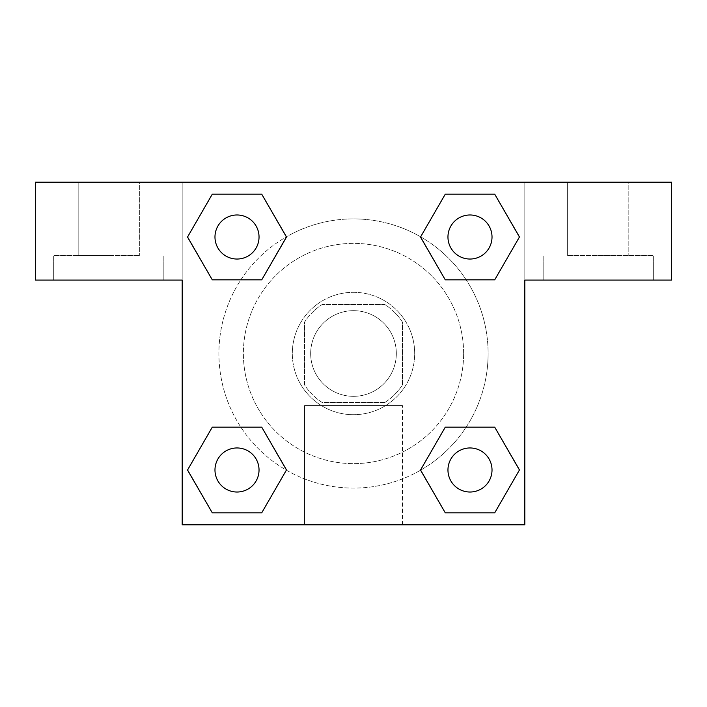 <?xml version="1.0" encoding="UTF-8"?>
<svg xmlns="http://www.w3.org/2000/svg" width="707" height="707" viewBox="0 0 707 707"><rect width="100%" height="100%" fill="white"/><g stroke="black" fill="none" stroke-linecap="round" stroke-linejoin="round"><path stroke-width="0.53" stroke-dasharray="3.54 2.65" d="M396.327 353.5A42.827 42.827 0 0 0 332.087 316.409A42.827 42.827 0 0 0 332.087 390.591A42.827 42.827 0 0 0 396.327 353.5A42.827 42.827 0 0 0 332.087 316.409A42.827 42.827 0 0 0 332.087 390.591A42.827 42.827 0 0 0 396.327 353.5M384.891 402.442L322.109 402.442A58.151 58.151 0 0 1 304.558 384.891L304.558 322.109A58.151 58.151 0 0 1 322.109 304.558L384.891 304.558A58.151 58.151 0 0 1 402.442 322.109L402.442 384.891A58.151 58.151 0 0 1 384.891 402.442L322.109 402.442A58.151 58.151 0 0 1 304.558 384.891L304.558 322.109A58.151 58.151 0 0 1 322.109 304.558L384.891 304.558A58.151 58.151 0 0 1 402.442 322.109L402.442 384.891A58.151 58.151 0 0 1 384.891 402.442M353.5 292.318A61.182 61.182 0 0 1 406.49 384.095A61.182 61.182 0 0 1 300.51 384.095A61.182 61.182 0 0 1 353.5 292.318A61.182 61.182 0 0 0 292.318 353.5A61.182 61.182 0 0 0 353.5 414.682A61.182 61.182 0 0 0 414.682 353.5A61.182 61.182 0 0 0 353.5 292.318M463.633 353.5A110.133 110.133 0 0 0 298.434 258.126A110.133 110.133 0 0 0 298.434 448.874A110.133 110.133 0 0 0 463.633 353.5A110.133 110.133 0 0 0 298.434 258.126A110.133 110.133 0 0 0 298.434 448.874A110.133 110.133 0 0 0 463.633 353.5M445.269 279.839L420.541 237.004L445.269 279.839L420.541 237.004L445.269 194.178L494.714 194.178L519.442 237.004L494.714 279.839L466.152 279.839M494.714 194.178L445.269 194.178L420.541 237.004L445.269 194.178L494.714 194.178L519.442 237.004L494.714 279.839L519.442 237.004L494.714 194.178L519.504 236.978M466.152 427.161L494.714 427.161L466.152 427.161L494.714 427.161L519.442 469.996L494.714 512.822L445.269 512.822L420.585 470.199A134.604 134.604 0 0 1 236.818 420.612A134.604 134.604 0 0 1 286.362 236.836M519.504 469.961L494.714 427.161L519.442 469.996L494.714 512.822L445.269 512.822L420.541 469.996L445.269 427.161M240.848 279.839L212.286 279.839L240.848 279.839L212.286 279.839L187.558 237.004L212.339 279.804M212.339 194.213L187.558 237.004L212.286 279.839L187.558 237.004L212.286 194.178L261.731 194.178L212.286 194.178L261.731 194.178L286.459 237.004L261.678 194.213M212.286 194.178L187.496 236.978M182.185 182.185L524.815 182.185L524.815 524.815L182.185 524.815L182.185 182.185L35.35 182.185L671.65 182.185L524.815 182.185L524.815 280.078L524.815 182.185L35.35 182.185L35.35 280.078L182.185 280.078L182.185 182.185L182.185 280.078L35.35 280.078L35.35 182.185L35.35 280.078L182.185 280.078L182.185 182.185M261.731 427.161L286.459 469.996L261.731 427.161L286.459 469.996L261.731 512.822L212.286 512.822L187.496 470.022M212.286 512.822L187.558 469.996L212.286 512.822L261.731 512.822L286.459 469.996L261.731 512.822L212.286 512.822L187.558 469.996L212.286 427.161L240.848 427.161M182.185 374.913L182.212 332.087L182.185 374.913M182.185 524.815L182.185 280.078L182.185 524.815L524.815 524.815L182.185 524.815M108.772 280.078L53.705 280.078L108.772 280.078M108.772 255.607L53.705 255.607L108.772 255.607M78.177 255.607L139.359 255.607L78.177 255.607L139.359 255.607L78.177 255.607L78.177 182.185L139.359 182.185L139.359 255.607L139.359 182.185L78.177 182.185L139.359 182.185L78.177 182.185L78.177 255.607M304.558 524.815L402.442 524.815L304.558 524.815L304.558 405.579L402.442 405.579L304.558 405.579L402.442 405.579L304.558 405.579L304.558 524.815L402.442 524.815L304.558 524.815M524.815 332.087L524.788 374.913L524.815 332.087M524.815 280.078L524.815 524.815L524.815 280.078L671.65 280.078L524.815 280.078L524.815 182.185L524.815 280.078L671.65 280.078L671.65 182.185L524.815 182.185L524.815 280.078M598.228 280.078L653.295 280.078L598.228 280.078M598.228 255.607L653.295 255.607L598.228 255.607M567.641 255.607L628.823 255.607L567.641 255.607L628.823 255.607L567.641 255.607L567.641 182.185L628.823 182.185L628.823 255.607L628.823 182.185L567.641 182.185L628.823 182.185L567.641 182.185L567.641 255.607M671.65 280.078L671.65 182.185L671.65 280.078M353.5 182.185L332.087 182.185L353.5 182.185M353.5 182.212L374.913 182.212L353.5 182.212M259.036 237.004A22.023 22.023 0 0 0 225.993 217.933A22.023 22.023 0 0 0 225.993 256.084A22.023 22.023 0 0 0 259.036 237.004A22.023 22.023 0 0 0 225.993 217.933A22.023 22.023 0 0 0 225.993 256.084A22.023 22.023 0 0 0 259.036 237.004A22.023 22.023 0 0 0 225.993 217.933A22.023 22.023 0 0 0 225.993 256.084A22.023 22.023 0 0 0 259.036 237.004A22.023 22.023 0 0 0 225.993 217.933A22.023 22.023 0 0 0 225.993 256.084A22.023 22.023 0 0 0 259.036 237.004A22.023 22.023 0 0 0 225.993 217.933A22.023 22.023 0 0 0 225.993 256.084A22.023 22.023 0 0 0 259.036 237.004M492.019 237.004A22.023 22.023 0 0 0 458.976 217.933A22.023 22.023 0 0 0 458.976 256.084A22.023 22.023 0 0 0 492.019 237.004A22.023 22.023 0 0 0 458.976 217.933A22.023 22.023 0 0 0 458.976 256.084A22.023 22.023 0 0 0 492.019 237.004A22.023 22.023 0 0 0 458.976 217.933A22.023 22.023 0 0 0 458.976 256.084A22.023 22.023 0 0 0 492.019 237.004A22.023 22.023 0 0 0 458.976 217.933A22.023 22.023 0 0 0 458.976 256.084A22.023 22.023 0 0 0 492.019 237.004A22.023 22.023 0 0 0 458.976 217.933A22.023 22.023 0 0 0 458.976 256.084A22.023 22.023 0 0 0 492.019 237.004M259.036 469.996A22.023 22.023 0 0 0 225.993 450.916A22.023 22.023 0 0 0 225.993 489.067A22.023 22.023 0 0 0 259.036 469.996A22.023 22.023 0 0 0 225.993 450.916A22.023 22.023 0 0 0 225.993 489.067A22.023 22.023 0 0 0 259.036 469.996A22.023 22.023 0 0 0 225.993 450.916A22.023 22.023 0 0 0 225.993 489.067A22.023 22.023 0 0 0 259.036 469.996A22.023 22.023 0 0 0 225.993 450.916A22.023 22.023 0 0 0 225.993 489.067A22.023 22.023 0 0 0 259.036 469.996A22.023 22.023 0 0 0 225.993 450.916A22.023 22.023 0 0 0 225.993 489.067A22.023 22.023 0 0 0 259.036 469.996M492.019 469.996A22.023 22.023 0 0 0 458.976 450.916A22.023 22.023 0 0 0 458.976 489.067A22.023 22.023 0 0 0 492.019 469.996A22.023 22.023 0 0 1 469.996 492.019A22.023 22.023 0 0 1 447.964 469.996A22.023 22.023 0 0 1 469.996 447.964A22.023 22.023 0 0 1 492.019 469.996A22.023 22.023 0 0 0 458.976 450.916A22.023 22.023 0 0 0 458.976 489.067A22.023 22.023 0 0 0 492.019 469.996A22.023 22.023 0 0 0 458.976 450.916A22.023 22.023 0 0 0 458.976 489.067A22.023 22.023 0 0 0 492.019 469.996A22.023 22.023 0 0 0 458.976 450.916A22.023 22.023 0 0 0 458.976 489.067A22.023 22.023 0 0 0 492.019 469.996M420.638 470.164A134.604 134.604 0 0 0 488.104 353.5A134.604 134.604 0 0 0 286.202 236.933A134.604 134.604 0 0 0 286.202 470.067A134.604 134.604 0 0 0 488.104 353.5A134.604 134.604 0 0 0 286.415 236.801M374.913 182.185L332.087 182.212L374.913 182.185M261.731 279.839L286.459 237.004L261.731 279.839L286.459 237.004L261.731 194.178L286.459 237.004L261.678 279.804M445.269 512.822L420.541 469.996L445.269 512.822L494.714 512.822L519.442 469.996L494.714 427.161M187.558 469.996L212.286 427.161L187.558 469.996M163.83 280.078L163.83 255.607L163.83 280.078M53.705 280.078L53.705 255.607L53.705 280.078M402.442 524.815L402.442 405.579L402.442 524.815M653.295 280.078L653.295 255.607L653.295 280.078M543.17 280.078L543.17 255.607L543.17 280.078"/><path stroke-width="1.06" d="M494.714 194.178L445.269 194.178L494.714 194.178L519.442 237.004L494.714 279.839L445.269 279.839L466.152 279.839L445.269 279.839L420.479 237.039L445.269 279.839L420.541 237.004L445.269 194.178L494.714 194.178L519.504 236.978M494.714 427.161L445.269 427.161L494.714 427.161L519.442 469.996L494.714 512.822L445.269 512.822L420.541 469.996L445.269 427.161L494.714 427.161L519.504 469.961M420.638 470.164A134.604 134.604 0 0 1 420.585 470.199L445.269 512.822L494.714 512.822L445.269 512.822M240.848 279.839L212.286 279.839L261.731 279.839L212.286 279.839L187.558 237.004L212.286 194.178L261.731 194.178L286.459 237.004L261.731 279.839L240.848 279.839L261.731 279.839L286.521 237.039M212.286 512.822L261.731 512.822L212.286 512.822L187.558 469.996L212.286 427.161L261.731 427.161L240.848 427.161L261.731 427.161L286.521 469.961L261.731 427.161L286.459 469.996L261.731 512.822L212.286 512.822L187.496 470.022M671.65 182.185L35.35 182.185L35.35 280.078L182.185 280.078L182.185 524.815L524.815 524.815L524.815 280.078L671.65 280.078L671.65 182.185M212.286 279.839L187.496 237.039M261.731 194.178L212.286 194.178L261.731 194.178L286.521 236.978M492.019 469.996A22.023 22.023 0 0 0 458.976 450.916A22.023 22.023 0 0 0 458.976 489.067A22.023 22.023 0 0 0 492.019 469.996M212.286 427.161L261.731 427.161L212.286 427.161M259.036 469.996A22.023 22.023 0 0 0 225.993 450.916A22.023 22.023 0 0 0 225.993 489.067A22.023 22.023 0 0 0 259.036 469.996M494.714 279.839L445.269 279.839L494.714 279.839M492.019 237.004A22.023 22.023 0 0 0 458.976 217.933A22.023 22.023 0 0 0 458.976 256.084A22.023 22.023 0 0 0 492.019 237.004M259.036 237.004A22.023 22.023 0 0 0 225.993 217.933A22.023 22.023 0 0 0 225.993 256.084A22.023 22.023 0 0 0 259.036 237.004M445.269 427.161L466.152 427.161M240.848 427.161L261.731 427.161M466.152 279.839L445.269 279.839"/></g></svg>
